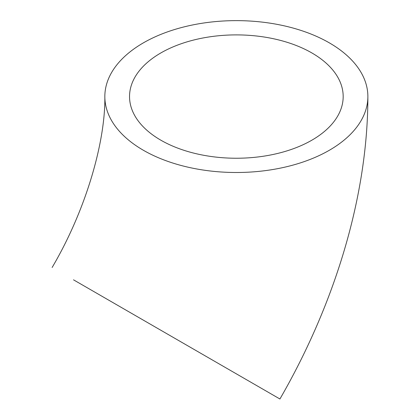 <?xml version="1.0" encoding="UTF-8"?>
<svg xmlns="http://www.w3.org/2000/svg" width="420" height="420" viewBox="0 0 420 420"><rect width="100%" height="100%" fill="white"/><g stroke="black" fill="none" stroke-linecap="round" stroke-linejoin="round"><path stroke-width="0.63" d="M311.892 52.957A106.822 61.672 0 0 0 195.478 39.59A106.822 61.672 0 0 0 129.538 96.563A106.822 61.672 0 0 0 160.823 140.175A106.822 61.672 0 0 0 277.237 153.541A106.822 61.672 0 0 0 343.177 96.563A106.822 61.672 0 0 0 311.892 52.957M219.434 364.077L73.516 279.83L219.434 364.077M100.264 295.276L279.919 399L100.264 295.276M143.362 150.255A131.518 75.931 0 0 0 286.687 166.719A131.518 75.931 0 0 0 367.873 96.563A131.518 75.931 0 0 0 329.354 42.871A131.518 75.931 0 0 0 186.029 26.413A131.518 75.931 0 0 0 104.837 96.563A131.518 75.931 0 0 0 143.362 150.255M279.919 399C335.333 303.067 367.941 195.2 367.873 96.563M52.127 267.482C86.698 208.782 105.52 140.584 104.837 96.563"/></g></svg>
